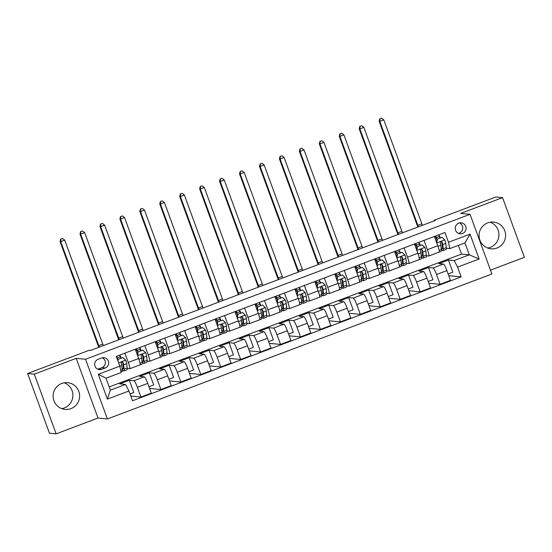 <?xml version="1.0" encoding="UTF-8"?>
<svg xmlns="http://www.w3.org/2000/svg" width="552" height="552" viewBox="0 0 552 552"><rect width="100%" height="100%" fill="white"/><g stroke="black" fill="none" stroke-linecap="round" stroke-linejoin="round"><path stroke-width="0.83" d="M487.733 222.863A13.434 13.269 95.4 0 0 491.066 248.821A13.434 13.269 95.4 0 0 505.494 233.689A13.434 13.269 95.4 0 0 487.733 222.863M487.761 248.069A13.434 13.269 95.4 0 0 490.224 222.194M61.748 383.447A13.434 13.269 95.4 0 0 65.081 409.398A13.434 13.269 95.4 0 0 79.516 394.266A13.434 13.269 95.4 0 0 61.748 383.447M61.776 408.646A13.434 13.269 95.4 0 0 64.239 382.777M458.753 223.16A5.513 5.444 95.4 0 0 460.12 233.806A5.513 5.444 95.4 0 0 466.047 227.596A5.513 5.444 95.4 0 0 458.753 223.16M458.477 233.379A5.513 5.444 95.4 0 0 459.471 222.939M490.466 270.121L524.4 257.329L502.555 197.63L495.862 196.995L434.038 220.296L434.238 220.855M107.392 418.954L491.887 274.013L470.042 214.314L85.546 359.255L107.392 418.954L98.021 418.057L76.176 358.358L34.293 374.146L56.138 433.844L98.021 418.057M56.138 433.844L49.445 433.21L27.6 373.511L34.293 374.146M27.6 373.511L89.424 350.203L90.763 350.334L435.376 220.427L434.038 220.296M101.747 369.302L105.26 367.977A5.341 5.272 95.4 0 0 103.935 357.661A5.341 5.272 95.4 0 0 101.596 357.979L98.09 359.297A5.341 5.272 95.4 0 0 99.408 369.612A5.341 5.272 95.4 0 0 101.747 369.302L98.401 368.984L101.913 367.66A5.341 5.272 95.4 0 0 102.237 357.779M128.933 391.002L107.398 399.124L98.304 374.277L119.839 366.155L121.129 372.503L105.977 378.217L110.345 390.161L125.504 384.447L128.933 391.002L132.508 400.766L461.168 276.869L448.755 275.69M109.165 386.938L461.555 254.099L469.317 254.838L464.95 242.901L449.79 248.614L448.5 242.259L444.926 232.502L116.265 356.392L119.839 366.155M448.5 242.259L470.042 234.145L479.129 258.991L457.594 267.113L461.168 276.869M502.555 197.63L460.672 213.417L470.042 214.314M76.176 358.358L85.546 359.255M449.79 248.614L446.313 248.283M424.033 240.375L427.434 249.67A6.886 0.966 69.3 0 1 428.794 256.018A6.886 0.966 69.3 0 1 428.725 256.024L426.365 255.797M404.092 247.896L407.486 257.191A6.886 0.966 69.3 0 1 408.846 263.532A6.886 0.966 69.3 0 1 408.784 263.545L406.424 263.318M384.144 255.41L387.545 264.705A6.886 0.966 69.3 0 1 388.905 271.053A6.886 0.966 69.3 0 1 388.836 271.06L386.483 270.839M364.203 262.931L367.604 272.226A6.886 0.966 69.3 0 1 368.964 278.567A6.886 0.966 69.3 0 1 368.895 278.581L366.535 278.353M344.262 270.445L347.663 279.747A6.886 0.966 69.3 0 1 349.023 286.088A6.886 0.966 69.3 0 1 348.954 286.095L346.594 285.874M324.314 277.966L327.715 287.261A6.886 0.966 69.3 0 1 329.075 293.602A6.886 0.966 69.3 0 1 329.006 293.616L326.653 293.388M304.373 285.487L307.774 294.782A6.886 0.966 69.3 0 1 309.134 301.123A6.886 0.966 69.3 0 1 309.065 301.13L306.712 300.909M284.432 293.002L287.833 302.296A6.886 0.966 69.3 0 1 289.193 308.644A6.886 0.966 69.3 0 1 289.124 308.651L286.764 308.423M264.491 300.523L267.892 309.817A6.886 0.966 69.3 0 1 269.245 316.158A6.886 0.966 69.3 0 1 269.183 316.165L266.823 315.944M244.543 308.037L247.945 317.331A6.886 0.966 69.3 0 1 249.304 323.679A6.886 0.966 69.3 0 1 249.235 323.686L246.882 323.458M224.602 315.558L228.004 324.852A6.886 0.966 69.3 0 1 229.363 331.193A6.886 0.966 69.3 0 1 229.294 331.2L226.941 330.979M204.661 323.072L208.063 332.366A6.886 0.966 69.3 0 1 209.422 338.714A6.886 0.966 69.3 0 1 209.353 338.721L206.993 338.493M184.713 330.593L188.115 339.887A6.886 0.966 69.3 0 1 189.474 346.228A6.886 0.966 69.3 0 1 189.412 346.235L187.052 346.014M164.772 338.107L168.174 347.401A6.886 0.966 69.3 0 1 169.533 353.749A6.886 0.966 69.3 0 1 169.464 353.756L167.111 353.528M144.831 345.628L148.233 354.922A6.886 0.966 69.3 0 1 149.592 361.263A6.886 0.966 69.3 0 1 149.523 361.27L147.163 361.049M124.89 353.142L128.292 362.436A6.886 0.966 69.3 0 1 129.651 368.784A6.886 0.966 69.3 0 1 129.582 368.791L127.222 368.563M461.555 254.099L458.36 245.385M129.996 393.9L133.777 392.472L129.32 380.287L119.743 383.895L125.504 384.447M129.32 380.287L133.95 380.728A6.886 0.966 69.3 0 1 137.379 387.29L140.953 397.047L130.79 396.081M148.985 386.738L153.718 384.951L149.261 372.772L139.69 376.381L144.32 376.823A6.886 0.966 69.3 0 1 147.75 383.378L151.324 393.141L140.953 397.047M149.261 372.772L153.891 373.214A6.886 0.966 69.3 0 1 157.327 379.769L160.894 389.533L149.613 388.456M168.926 379.224L173.659 377.437L169.202 365.251L159.631 368.86L164.261 369.302A6.886 0.966 69.3 0 1 167.698 375.857L171.265 385.62L160.894 389.533M169.202 365.251L173.832 365.693A6.886 0.966 69.3 0 1 177.268 372.248L180.842 382.012L169.554 380.935M188.867 371.703L193.607 369.916L189.143 357.737L179.572 361.346L184.202 361.788A6.886 0.966 69.3 0 1 187.639 368.343L191.213 378.106L180.842 382.012M189.143 357.737L193.78 358.179A6.886 0.966 69.3 0 1 197.209 364.734L200.783 374.497L189.495 373.421M208.808 364.189L213.548 362.402L209.091 350.216L199.513 353.825L204.15 354.267A6.886 0.966 69.3 0 1 207.58 360.822L211.154 370.585L200.783 374.497M209.091 350.216L213.721 350.658A6.886 0.966 69.3 0 1 217.157 357.213L220.724 366.976L209.436 365.9M228.756 356.668L233.489 354.881L229.032 342.702L219.461 346.311L224.091 346.753A6.886 0.966 69.3 0 1 227.521 353.308L231.095 363.071L220.724 366.976M229.032 342.702L233.662 343.144A6.886 0.966 69.3 0 1 237.098 349.699L240.672 359.462L229.384 358.386M248.697 349.147L253.43 347.367L248.973 335.181L239.402 338.79L244.032 339.232A6.886 0.966 69.3 0 1 247.468 345.787L251.036 355.55L240.672 359.462M248.973 335.181L253.609 335.623A6.886 0.966 69.3 0 1 257.039 342.178L260.613 351.941L249.325 350.865M268.638 341.633L273.378 339.846L268.921 327.667L259.343 331.276L263.98 331.717A6.886 0.966 69.3 0 1 267.409 338.272L270.984 348.036L260.613 351.941M268.921 327.667L273.55 328.109A6.886 0.966 69.3 0 1 276.98 334.664L280.554 344.427L269.266 343.351M288.586 334.112L293.319 332.332L288.862 320.146L279.291 323.755L283.921 324.197A6.886 0.966 69.3 0 1 287.35 330.751L290.925 340.515L280.554 344.427M288.862 320.146L293.491 320.588A6.886 0.966 69.3 0 1 296.928 327.143L300.495 336.906L289.213 335.83M308.527 326.598L313.26 324.811L308.803 312.632L299.232 316.241L303.862 316.682A6.886 0.966 69.3 0 1 307.298 323.237L310.866 332.994L300.495 336.906M308.803 312.632L313.432 313.074A6.886 0.966 69.3 0 1 316.869 319.629L320.443 329.385L309.154 328.316M328.468 319.077L333.208 317.296L328.744 305.111L319.173 308.72L323.803 309.161A6.886 0.966 69.3 0 1 327.239 315.716L330.814 325.48L320.443 329.385M328.744 305.111L333.38 305.553A6.886 0.966 69.3 0 1 336.81 312.108L340.384 321.871L329.095 320.795M348.409 311.563L353.149 309.775L348.691 297.597L339.114 301.206L343.751 301.647A6.886 0.966 69.3 0 1 347.18 308.202L350.755 317.959L340.384 321.871M348.691 297.597L353.321 298.039A6.886 0.966 69.3 0 1 356.751 304.594L360.325 314.35L349.036 313.281M368.356 304.042L373.09 302.261L368.632 290.076L359.062 293.685L363.692 294.126A6.886 0.966 69.3 0 1 367.121 300.681L370.696 310.445L360.325 314.35M368.632 290.076L373.262 290.518A6.886 0.966 69.3 0 1 376.699 297.073L380.266 306.836L368.984 305.76M388.297 296.527L393.031 294.74L388.573 282.562L379.003 286.164L383.633 286.605A6.886 0.966 69.3 0 1 387.069 293.167L390.637 302.924L380.266 306.836M388.573 282.562L393.21 282.997A6.886 0.966 69.3 0 1 396.64 289.558L400.214 299.315L388.925 298.239M408.238 289.007L412.979 287.219L408.521 275.041L398.944 278.65L403.574 279.091A6.886 0.966 69.3 0 1 407.01 285.646L410.584 295.41L400.214 299.315M408.521 275.041L413.151 275.482A6.886 0.966 69.3 0 1 416.581 282.037L420.155 291.801L408.866 290.725M428.186 281.492L432.92 279.705L428.462 267.52L418.892 271.129L423.522 271.57A6.886 0.966 69.3 0 1 426.951 278.132L430.526 287.889L420.155 291.801M428.462 267.52L433.092 267.962A6.886 0.966 69.3 0 1 436.528 274.523L440.096 284.28L428.814 283.204M448.127 273.971L452.861 272.184L448.403 260.006L438.833 263.614L443.463 264.056A6.886 0.966 69.3 0 1 446.899 270.611L450.466 280.375L440.096 284.28M448.403 260.006L454.158 260.551L469.317 254.838L479.129 258.991M121.198 358.103L120.488 356.164L120.005 356.123M120.088 356.316L120.488 356.164M135.261 349.237L138.662 358.531A6.886 0.966 69.3 0 1 140.015 364.872L129.651 368.784M141.139 350.589L140.436 348.65L139.946 348.602M135.695 350.437L136.682 350.065M140.029 348.802L140.436 348.65M155.202 341.716L158.603 351.01A6.886 0.966 69.3 0 1 159.963 357.358L149.592 361.263M161.087 343.068L160.377 341.129L159.887 341.088M155.636 342.916L156.63 342.544M159.976 341.281L160.377 341.129M175.143 334.202L178.544 343.496A6.886 0.966 69.3 0 1 179.904 349.837L169.533 353.749M181.028 335.554L180.318 333.615L179.835 333.567M175.584 335.402L176.571 335.029M179.917 333.767L180.318 333.615M195.084 326.68L198.485 335.975A6.886 0.966 69.3 0 1 199.845 342.323L189.474 346.228M200.969 328.033L200.259 326.094L199.776 326.053M195.525 327.881L196.512 327.508M199.858 326.246L200.259 326.094M215.032 319.166L218.433 328.461A6.886 0.966 69.3 0 1 219.793 334.802L209.422 338.714M220.91 320.512L220.207 318.58L219.717 318.532M215.466 320.367L216.46 319.994M219.799 318.732L220.207 318.58M234.973 311.645L238.374 320.94A6.886 0.966 69.3 0 1 239.734 327.288L229.363 331.193M240.858 312.998L240.148 311.059L239.658 311.017M235.414 312.846L236.401 312.473M239.747 311.211L240.148 311.059M254.914 304.131L258.315 313.426A6.886 0.966 69.3 0 1 259.675 319.767L249.304 323.679M260.799 305.477L260.089 303.545L259.606 303.496M255.355 305.332L256.342 304.959M259.688 303.697L260.089 303.545M274.861 296.61L278.256 305.905A6.886 0.966 69.3 0 1 279.616 312.246L269.245 316.158M280.74 297.963L280.036 296.024L279.547 295.982M275.296 297.811L276.283 297.438M279.629 296.176L280.036 296.024M294.802 289.089L298.204 298.39A6.886 0.966 69.3 0 1 299.563 304.732L289.193 308.644M300.688 290.442L299.977 288.51L299.488 288.461M295.237 290.29L296.231 289.917M299.577 288.661L299.977 288.51M314.743 281.575L318.145 290.869A6.886 0.966 69.3 0 1 319.505 297.211L309.134 301.123M320.629 282.928L319.918 280.989L319.435 280.94M315.185 282.776L316.172 282.403M319.518 281.14L319.918 280.989M334.684 274.054L338.086 283.355A6.886 0.966 69.3 0 1 339.445 289.697L329.075 293.602M340.57 275.407L339.859 273.475L339.376 273.426M335.126 275.255L336.113 274.882M339.459 273.626L339.859 273.475M354.632 266.54L358.034 275.834A6.886 0.966 69.3 0 1 359.393 282.175L349.023 286.088M360.511 267.892L359.807 265.954L359.317 265.905M355.067 267.741L356.061 267.368M359.4 266.105L359.807 265.954M374.573 259.019L377.975 268.313A6.886 0.966 69.3 0 1 379.334 274.661L368.964 278.567M380.459 260.371L379.748 258.44L379.258 258.391M375.015 260.22L376.002 259.847M379.348 258.591L379.748 258.44M394.514 251.505L397.916 260.799A6.886 0.966 69.3 0 1 399.275 267.14L388.905 271.053M400.4 252.857L399.689 250.918L399.206 250.87M394.956 252.706L395.943 252.333M399.289 251.07L399.689 250.918M414.455 243.984L417.857 253.278A6.886 0.966 69.3 0 1 419.216 259.626L408.846 263.532M420.341 245.336L419.637 243.404L419.147 243.356M414.897 245.185L415.884 244.812M419.23 243.556L419.637 243.404M457.594 267.113L454.158 260.551M434.403 236.47L437.805 245.764A6.886 0.966 69.3 0 1 439.164 252.105L428.794 256.018M440.289 237.822L439.578 235.883L439.088 235.835M434.838 237.67L435.832 237.298M439.178 236.035L439.578 235.883M105.977 378.217L98.304 374.277M110.345 390.161L107.398 399.124M470.042 234.145L464.95 242.901M97.766 369.178A5.341 5.272 95.4 0 0 98.401 368.984M122.944 357.606L117.811 359.38L122.944 357.606L125.725 360.235A4.561 0.642 69.3 0 1 126.677 363.699L127.167 367.922A13.172 1.849 69.3 0 1 126.919 369.819L123.883 370.965A13.172 1.849 -110.7 0 0 124.138 369.06L123.648 364.844A4.561 0.642 -110.7 0 0 123.103 362.588L121.723 362.022L121.185 363.306A4.561 0.642 69.3 0 1 121.737 365.562L122.227 369.785A13.172 1.849 69.3 0 1 121.971 371.682L121.033 372.034M120.874 358.227L120.288 356.792A6.286 0.883 -110.7 0 0 119.57 355.15M122.723 362.595A10.936 1.539 69.3 0 1 122.565 362.236M118.162 359.414L117.983 361.07M117.707 360.332L117.811 359.38M117.748 359.98L117.127 358.462A4.05 0.566 -110.7 0 0 116.569 357.206M116.534 356.295A6.286 0.883 69.3 0 1 117.252 357.931L117.845 359.366M122.165 369.288A13.172 1.849 -110.7 0 0 123.883 370.965M123.103 362.588L122.716 362.547L123.303 367.294A10.936 1.539 69.3 0 1 123.096 368.867A10.936 1.539 69.3 0 1 122.013 367.991M99.339 347.098A8.611 1.208 69.3 0 1 98.773 345.621L60.72 241.631L60.051 241.569L98.104 345.559A12.917 1.815 -110.7 0 0 98.767 347.318M103.327 345.6A8.611 1.208 69.3 0 1 102.762 344.117L64.708 240.127L60.72 241.631L60.948 239.064L62.542 238.464L60.948 239.064M60.679 239.037L60.051 241.569M64.708 240.127L62.542 238.464M142.112 361.774A13.172 1.849 -110.7 0 0 143.83 363.444L146.86 362.305A13.172 1.849 69.3 0 0 147.115 360.401L146.625 356.178A4.561 0.642 69.3 0 0 145.666 352.714L142.885 350.092L138.103 351.893L137.69 355.723A4.561 0.642 69.3 0 1 138.214 357.316M140.815 350.706L140.229 349.271A6.286 0.883 -110.7 0 0 139.511 347.629M142.671 355.074A10.936 1.539 69.3 0 1 142.506 354.715M142.885 350.092L138.103 351.893M137.407 355.102L137.752 351.865M143.83 363.444A13.172 1.849 -110.7 0 0 144.079 361.546L143.589 357.323A4.561 0.642 -110.7 0 0 143.044 355.067L141.664 354.508L141.126 355.792A4.561 0.642 69.3 0 1 141.678 358.048L142.168 362.264A13.172 1.849 69.3 0 1 141.912 364.168L138.883 365.307M137.69 352.459L137.069 350.948A4.05 0.566 -110.7 0 0 136.102 348.912M136.475 348.774A6.286 0.883 69.3 0 1 137.2 350.416L137.786 351.852M143.044 355.067L142.657 355.033L143.251 359.773A10.936 1.539 69.3 0 1 143.037 361.353A10.936 1.539 69.3 0 1 141.961 360.47M119.28 339.583A8.611 1.208 69.3 0 1 118.715 338.1L80.661 234.117L79.992 234.048L118.045 338.038A12.917 1.815 -110.7 0 0 118.708 339.797M123.268 338.079A8.611 1.208 69.3 0 1 122.703 336.603L84.649 232.613L80.661 234.117L80.889 231.543L82.483 230.943L80.889 231.543M80.62 231.523L79.992 234.048M84.649 232.613L82.483 230.943M162.053 354.253A13.172 1.849 -110.7 0 0 163.771 355.93L166.801 354.784A13.172 1.849 69.3 0 0 167.056 352.887L166.566 348.664A4.561 0.642 69.3 0 0 165.607 345.2L162.833 342.571L158.044 344.379L157.63 348.208A4.561 0.642 69.3 0 1 158.162 349.802M160.763 343.192L160.17 341.757A6.286 0.883 -110.7 0 0 159.452 340.115M162.612 347.56A10.936 1.539 69.3 0 1 162.447 347.201M162.833 342.571L158.044 344.379M157.348 347.581L157.7 344.344M163.771 355.93A13.172 1.849 -110.7 0 0 164.027 354.025L163.537 349.809A4.561 0.642 -110.7 0 0 162.985 347.546L161.605 346.987L161.074 348.271A4.561 0.642 69.3 0 1 161.619 350.527L162.109 354.75A13.172 1.849 69.3 0 1 161.853 356.647L158.824 357.793M157.63 344.945L157.01 343.427A4.05 0.566 -110.7 0 0 156.05 341.398M156.423 341.253A6.286 0.883 69.3 0 1 157.141 342.895L157.727 344.331M162.985 347.546L162.599 347.512L163.192 352.252A10.936 1.539 69.3 0 1 162.978 353.832A10.936 1.539 69.3 0 1 161.902 352.956M139.221 332.062A8.611 1.208 69.3 0 1 138.655 330.586L100.602 226.596L99.933 226.534L137.986 330.524A12.917 1.815 -110.7 0 0 138.655 332.276M143.209 330.558A8.611 1.208 69.3 0 1 142.651 329.082L104.59 225.092L100.602 226.596L100.83 224.029L102.43 223.429L100.83 224.029M100.567 224.002L99.933 226.534M104.59 225.092L102.43 223.429M181.994 346.739A13.172 1.849 -110.7 0 0 183.712 348.409L186.742 347.27A13.172 1.849 69.3 0 0 186.997 345.366L186.507 341.143A4.561 0.642 69.3 0 0 185.548 337.679L182.774 335.057L177.985 336.858L177.572 340.688A4.561 0.642 69.3 0 1 178.103 342.281M180.704 335.671L180.111 334.236A6.286 0.883 -110.7 0 0 179.393 332.594M182.553 340.039A10.936 1.539 69.3 0 1 182.395 339.68M182.774 335.057L177.985 336.858M177.289 340.066L177.64 336.83M183.712 348.409A13.172 1.849 -110.7 0 0 183.968 346.511L183.478 342.288A4.561 0.642 -110.7 0 0 182.926 340.032L181.553 339.473L181.015 340.757A4.561 0.642 69.3 0 1 181.567 343.013L182.05 347.229A13.172 1.849 69.3 0 1 181.801 349.133L178.765 350.272M177.578 337.424L176.95 335.913A4.05 0.566 -110.7 0 0 175.991 333.877M176.364 333.739A6.286 0.883 69.3 0 1 177.082 335.381L177.675 336.817M182.926 340.032L182.546 339.997L183.133 344.738A10.936 1.539 69.3 0 1 182.926 346.318A10.936 1.539 69.3 0 1 181.843 345.435M159.162 324.548A8.611 1.208 69.3 0 1 158.603 323.065L120.55 219.075L119.881 219.013L157.934 323.003A12.917 1.815 -110.7 0 0 158.596 324.762M163.15 323.044A8.611 1.208 69.3 0 1 162.592 321.568L124.538 217.578L120.55 219.075L120.778 216.508L122.371 215.908L120.778 216.508M120.508 216.487L119.881 219.013M124.538 217.578L122.371 215.908M201.935 339.218A13.172 1.849 -110.7 0 0 203.653 340.894L206.689 339.749A13.172 1.849 69.3 0 0 206.938 337.852L206.455 333.629A4.561 0.642 69.3 0 0 205.496 330.165L202.715 327.536L197.933 329.344L197.519 333.173A4.561 0.642 69.3 0 1 198.044 334.767M200.645 328.157L200.059 326.722A6.286 0.883 -110.7 0 0 199.341 325.08M202.501 332.525A10.936 1.539 69.3 0 1 202.336 332.166M202.715 327.536L197.933 329.344M197.23 332.545L197.582 329.309M203.653 340.894A13.172 1.849 -110.7 0 0 203.909 338.99L203.419 334.767A4.561 0.642 -110.7 0 0 202.874 332.511L201.494 331.952L200.956 333.235A4.561 0.642 69.3 0 1 201.508 335.492L201.997 339.715A13.172 1.849 69.3 0 1 201.742 341.612L198.713 342.757M197.519 329.91L196.898 328.392A4.05 0.566 -110.7 0 0 195.932 326.363M196.305 326.218A6.286 0.883 69.3 0 1 197.023 327.86L197.616 329.296M202.874 332.511L202.487 332.476L203.074 337.217A10.936 1.539 69.3 0 1 202.867 338.797A10.936 1.539 69.3 0 1 201.79 337.921M179.11 317.027A8.611 1.208 69.3 0 1 178.544 315.551L140.491 211.561L139.822 211.499L177.875 315.489A12.917 1.815 -110.7 0 0 178.537 317.241M183.098 315.523A8.611 1.208 69.3 0 1 182.533 314.047L144.479 210.057L140.491 211.561L140.719 208.994L142.312 208.394L140.719 208.994M140.45 208.966L139.822 211.499M144.479 210.057L142.312 208.394M221.883 331.704A13.172 1.849 -110.7 0 0 223.601 333.373L226.63 332.228A13.172 1.849 69.3 0 0 226.886 330.331L226.396 326.108A4.561 0.642 69.3 0 0 225.437 322.644L222.663 320.022L217.874 321.823L217.46 325.652A4.561 0.642 69.3 0 1 217.985 327.246M220.586 320.636L220 319.201A6.286 0.883 -110.7 0 0 219.282 317.559M222.442 325.004A10.936 1.539 69.3 0 1 222.277 324.645M222.663 320.022L217.874 321.823M217.177 325.031L217.522 321.795M223.601 333.373A13.172 1.849 -110.7 0 0 223.85 331.476L223.367 327.253A4.561 0.642 -110.7 0 0 222.815 324.997L221.435 324.438L220.903 325.714A4.561 0.642 69.3 0 1 221.449 327.978L221.938 332.194A13.172 1.849 69.3 0 1 221.683 334.098L218.654 335.236M217.46 322.389L216.839 320.878A4.05 0.566 -110.7 0 0 215.873 318.842M216.253 318.704A6.286 0.883 69.3 0 1 216.97 320.346L217.557 321.781M222.815 324.997L222.428 324.962L223.022 329.703A10.936 1.539 69.3 0 1 222.808 331.276A10.936 1.539 69.3 0 1 221.732 330.4M199.051 309.513A8.611 1.208 69.3 0 1 198.485 308.03L160.432 204.04L159.763 203.978L197.816 307.968A12.917 1.815 -110.7 0 0 198.485 309.727M203.039 308.009A8.611 1.208 69.3 0 1 202.474 306.526L164.42 202.536L160.432 204.04L160.66 201.473L162.254 200.873L160.66 201.473M160.39 201.452L159.763 203.978M164.42 202.536L162.254 200.873M241.824 324.183A13.172 1.849 -110.7 0 0 243.542 325.859L246.571 324.714A13.172 1.849 69.3 0 0 246.827 322.817L246.337 318.594A4.561 0.642 69.3 0 0 245.378 315.13L242.604 312.501L237.815 314.309L237.401 318.138A4.561 0.642 69.3 0 1 237.933 319.732M240.534 313.122L239.941 311.68A6.286 0.883 -110.7 0 0 239.223 310.045M242.383 317.49A10.936 1.539 69.3 0 1 242.218 317.131M242.604 312.501L237.815 314.309M237.118 317.51L237.47 314.274M243.542 325.859A13.172 1.849 -110.7 0 0 243.798 323.955L243.308 319.732A4.561 0.642 -110.7 0 0 242.756 317.476L241.376 316.917L240.844 318.2A4.561 0.642 69.3 0 1 241.39 320.457L241.879 324.679A13.172 1.849 69.3 0 1 241.631 326.577L238.595 327.722M237.401 314.875L236.78 313.357A4.05 0.566 -110.7 0 0 235.821 311.328M236.194 311.183A6.286 0.883 69.3 0 1 236.911 312.825L237.498 314.26M242.756 317.476L242.369 317.441L242.963 322.182A10.936 1.539 69.3 0 1 242.756 323.762A10.936 1.539 69.3 0 1 241.672 322.885M218.992 301.992A8.611 1.208 69.3 0 1 218.433 300.516L180.373 196.526L179.704 196.464L217.764 300.454A12.917 1.815 -110.7 0 0 218.426 302.206M222.98 300.488A8.611 1.208 69.3 0 1 222.422 299.012L184.361 195.022L180.373 196.526L180.601 193.959L182.201 193.359L180.601 193.959M180.338 193.931L179.704 196.464M184.361 195.022L182.201 193.359M261.765 316.669A13.172 1.849 -110.7 0 0 263.483 318.338L266.519 317.193A13.172 1.849 69.3 0 0 266.768 315.295L266.278 311.073A4.561 0.642 69.3 0 0 265.319 307.609L262.545 304.987L257.756 306.788L257.342 310.617A4.561 0.642 69.3 0 1 257.874 312.211M260.475 305.601L259.888 304.166A6.286 0.883 -110.7 0 0 259.164 302.524M262.324 309.969A10.936 1.539 69.3 0 1 262.165 309.61M262.545 304.987L257.756 306.788M257.06 309.989L257.411 306.753M263.483 318.338A13.172 1.849 -110.7 0 0 263.739 316.441L263.249 312.218A4.561 0.642 -110.7 0 0 262.704 309.962L261.324 309.403L260.785 310.679A4.561 0.642 69.3 0 1 261.337 312.943L261.82 317.158A13.172 1.849 69.3 0 1 261.572 319.063L258.536 320.201M257.349 307.354L256.721 305.842A4.05 0.566 -110.7 0 0 255.762 303.807M256.135 303.669A6.286 0.883 69.3 0 1 256.852 305.311L257.446 306.746M262.704 309.962L262.317 309.92L262.904 314.668A10.936 1.539 69.3 0 1 262.697 316.241A10.936 1.539 69.3 0 1 261.613 315.364M238.94 294.478A8.611 1.208 69.3 0 1 238.374 292.995L200.321 189.005L199.651 188.943L237.705 292.933A12.917 1.815 -110.7 0 0 238.367 294.692M242.928 292.974A8.611 1.208 69.3 0 1 242.362 291.49L204.309 187.501L200.321 189.005L200.548 186.438L202.142 185.838L200.548 186.438M200.279 186.41L199.651 188.943M204.309 187.501L202.142 185.838M281.706 309.148A13.172 1.849 -110.7 0 0 283.431 310.817L286.46 309.679A13.172 1.849 69.3 0 0 286.716 307.774L286.226 303.559A4.561 0.642 69.3 0 0 285.267 300.095L282.486 297.466L277.704 299.274L277.29 303.103A4.561 0.642 69.3 0 1 277.815 304.697M280.416 298.087L279.829 296.645A6.286 0.883 -110.7 0 0 279.112 295.01M282.272 302.455A10.936 1.539 69.3 0 1 282.106 302.096M282.486 297.466L277.704 299.274M277.007 302.475L277.352 299.239M283.431 310.817A13.172 1.849 -110.7 0 0 283.68 308.92L283.19 304.697A4.561 0.642 -110.7 0 0 282.645 302.441L281.265 301.882L280.726 303.165A4.561 0.642 69.3 0 1 281.278 305.422L281.768 309.644A13.172 1.849 69.3 0 1 281.513 311.542L278.484 312.687M277.29 299.839L276.669 298.322A4.05 0.566 -110.7 0 0 275.703 296.293M276.076 296.148A6.286 0.883 69.3 0 1 276.793 297.79L277.387 299.225M282.645 302.441L282.258 302.406L282.852 307.147A10.936 1.539 69.3 0 1 282.638 308.727A10.936 1.539 69.3 0 1 281.561 307.85M258.881 286.957A8.611 1.208 69.3 0 1 258.315 285.481L220.262 181.491L219.592 181.429L257.646 285.418A12.917 1.815 -110.7 0 0 258.308 287.171M262.869 285.453A8.611 1.208 69.3 0 1 262.303 283.976L224.25 179.987L220.262 181.491L220.489 178.924L222.083 178.317L220.489 178.924M220.22 178.896L219.592 181.429M224.25 179.987L222.083 178.317M301.654 301.633A13.172 1.849 -110.7 0 0 303.372 303.303L306.401 302.158A13.172 1.849 69.3 0 0 306.657 300.26L306.167 296.038A4.561 0.642 69.3 0 0 305.208 292.574L302.434 289.952L297.645 291.753L297.231 295.582A4.561 0.642 69.3 0 1 297.763 297.176M300.364 290.566L299.77 289.131A6.286 0.883 -110.7 0 0 299.053 287.488M302.213 294.934A10.936 1.539 69.3 0 1 302.047 294.575M302.434 289.952L297.645 291.753M296.948 294.954L297.3 291.718M303.372 303.303A13.172 1.849 -110.7 0 0 303.628 301.406L303.138 297.183A4.561 0.642 -110.7 0 0 302.586 294.927L301.206 294.361L300.674 295.644A4.561 0.642 69.3 0 1 301.219 297.901L301.709 302.123A13.172 1.849 69.3 0 1 301.454 304.028L298.425 305.166M297.231 292.318L296.61 290.8A4.05 0.566 -110.7 0 0 295.651 288.772M296.024 288.634A6.286 0.883 69.3 0 1 296.741 290.269L297.328 291.711M302.586 294.927L302.199 294.885L302.793 299.632A10.936 1.539 69.3 0 1 302.579 301.206A10.936 1.539 69.3 0 1 301.502 300.329M278.822 279.443A8.611 1.208 69.3 0 1 278.256 277.96L240.203 173.97L239.533 173.908L277.587 277.897A12.917 1.815 -110.7 0 0 278.256 279.657M282.81 277.939A8.611 1.208 69.3 0 1 282.251 276.455L244.191 172.465L240.203 173.97L240.43 171.403L242.031 170.803L240.43 171.403M240.168 171.375L239.533 173.908M244.191 172.465L242.031 170.803M321.595 294.112A13.172 1.849 -110.7 0 0 323.313 295.782L326.342 294.644A13.172 1.849 69.3 0 0 326.598 292.739L326.108 288.523A4.561 0.642 69.3 0 0 325.149 285.06L322.375 282.431L317.586 284.239L317.172 288.068A4.561 0.642 69.3 0 1 317.704 289.662M320.305 283.052L319.712 281.61A6.286 0.883 -110.7 0 0 318.994 279.974M322.154 287.419A10.936 1.539 69.3 0 1 321.995 287.061M322.375 282.431L317.586 284.239M316.889 287.44L317.241 284.204M323.313 295.782A13.172 1.849 -110.7 0 0 323.569 293.885L323.079 289.662A4.561 0.642 -110.7 0 0 322.527 287.406L321.154 286.847L320.615 288.13A4.561 0.642 69.3 0 1 321.16 290.387L321.65 294.609A13.172 1.849 69.3 0 1 321.402 296.507L318.366 297.652M317.172 284.804L316.551 283.286A4.05 0.566 -110.7 0 0 315.592 281.258M315.965 281.113A6.286 0.883 69.3 0 1 316.682 282.755L317.269 284.19M322.527 287.406L322.147 287.371L322.734 292.111A10.936 1.539 69.3 0 1 322.527 293.692A10.936 1.539 69.3 0 1 321.443 292.815M298.763 271.922A8.611 1.208 69.3 0 1 298.204 270.445L260.151 166.456L259.481 166.387L297.535 270.377A12.917 1.815 -110.7 0 0 298.197 272.136M302.751 270.418A8.611 1.208 69.3 0 1 302.192 268.941L264.139 164.951L260.151 166.456L260.378 163.889L261.972 163.282L260.378 163.889M260.109 163.861L259.481 166.387M264.139 164.951L261.972 163.282M341.536 286.598A13.172 1.849 -110.7 0 0 343.254 288.268L346.29 287.123A13.172 1.849 69.3 0 0 346.539 285.225L346.056 281.002A4.561 0.642 69.3 0 0 345.097 277.539L342.316 274.917L337.534 276.718L337.12 280.547A4.561 0.642 69.3 0 1 337.645 282.141M340.246 275.531L339.659 274.096A6.286 0.883 -110.7 0 0 338.942 272.453M342.102 279.898A10.936 1.539 69.3 0 1 341.936 279.54M342.316 274.917L337.534 276.718M336.83 279.919L337.182 276.683M343.254 288.268A13.172 1.849 -110.7 0 0 343.51 286.371L343.02 282.148A4.561 0.642 -110.7 0 0 342.475 279.892L341.095 279.326L340.556 280.609A4.561 0.642 69.3 0 1 341.108 282.865L341.598 287.088A13.172 1.849 69.3 0 1 341.343 288.986L338.314 290.131M337.12 277.283L336.499 275.765A4.05 0.566 -110.7 0 0 335.533 273.737M335.906 273.599A6.286 0.883 69.3 0 1 336.623 275.234L337.217 276.676M342.475 279.892L342.088 279.85L342.675 284.597A10.936 1.539 69.3 0 1 342.468 286.171A10.936 1.539 69.3 0 1 341.384 285.294M318.711 264.408A8.611 1.208 69.3 0 1 318.145 262.924L280.092 158.935L279.422 158.872L317.476 262.862A12.917 1.815 -110.7 0 0 318.138 264.622M322.699 262.904A8.611 1.208 69.3 0 1 322.133 261.42L284.08 157.43L280.092 158.935L280.319 156.368L281.913 155.767L280.319 156.368M280.05 156.34L279.422 158.872M284.08 157.43L281.913 155.767M361.484 279.077A13.172 1.849 -110.7 0 0 363.202 280.747L366.231 279.609A13.172 1.849 69.3 0 0 366.487 277.704L365.997 273.488A4.561 0.642 69.3 0 0 365.038 270.025L362.264 267.396L357.475 269.203L357.061 273.026A4.561 0.642 69.3 0 1 357.586 274.62M360.187 268.01L359.6 266.575A6.286 0.883 -110.7 0 0 358.883 264.939M362.043 272.384A10.936 1.539 69.3 0 1 361.877 272.026M362.264 267.396L357.475 269.203M356.778 272.405L357.123 269.169M363.202 280.747A13.172 1.849 -110.7 0 0 363.451 278.85L362.968 274.627A4.561 0.642 -110.7 0 0 362.416 272.371L361.036 271.812L360.504 273.095A4.561 0.642 69.3 0 1 361.049 275.351L361.539 279.574A13.172 1.849 69.3 0 1 361.284 281.472L358.255 282.617M357.061 269.769L356.44 268.251A4.05 0.566 -110.7 0 0 355.474 266.223M355.854 266.078A6.286 0.883 69.3 0 1 356.571 267.72L357.158 269.155M362.416 272.371L362.029 272.336L362.623 277.076A10.936 1.539 69.3 0 1 362.409 278.656A10.936 1.539 69.3 0 1 361.332 277.78M338.652 256.887A8.611 1.208 69.3 0 1 338.086 255.41L300.033 151.42L299.363 151.351L337.417 255.341A12.917 1.815 -110.7 0 0 338.079 257.101M342.64 255.383A8.611 1.208 69.3 0 1 342.074 253.906L304.021 149.916L300.033 151.42L300.26 148.854L301.854 148.246L300.26 148.854M299.991 148.826L299.363 151.351M304.021 149.916L301.854 148.246M381.425 271.563A13.172 1.849 -110.7 0 0 383.143 273.233L386.172 272.088A13.172 1.849 69.3 0 0 386.428 270.19L385.938 265.967A4.561 0.642 69.3 0 0 384.979 262.504L382.205 259.882L377.416 261.683L377.002 265.512A4.561 0.642 69.3 0 1 377.533 267.106M380.135 260.496L379.541 259.06A6.286 0.883 -110.7 0 0 378.824 257.418M381.984 264.863A10.936 1.539 69.3 0 1 381.818 264.505M382.205 259.882L377.416 261.683M376.719 264.884L377.071 261.648L376.512 260.199L379.541 259.06M383.143 273.233A13.172 1.849 -110.7 0 0 383.398 271.329L382.909 267.113A4.561 0.642 -110.7 0 0 382.357 264.856L380.977 264.291L380.445 265.574A4.561 0.642 69.3 0 1 380.99 267.83L381.48 272.053A13.172 1.849 69.3 0 1 381.225 273.951L378.196 275.096M377.002 262.248L376.381 260.73A4.05 0.566 -110.7 0 0 375.422 258.702M375.795 258.564A6.286 0.883 69.3 0 1 376.512 260.199M382.357 264.856L381.97 264.815L382.564 269.562A10.936 1.539 69.3 0 1 382.35 271.135A10.936 1.539 69.3 0 1 381.273 270.259M358.593 249.373A8.611 1.208 69.3 0 1 358.034 247.889L319.974 143.899L319.304 143.837L357.365 247.827A12.917 1.815 -110.7 0 0 358.027 249.587M362.581 247.869A8.611 1.208 69.3 0 1 362.022 246.385L323.962 142.395L319.974 143.899L320.201 141.333L321.802 140.732L320.201 141.333M319.939 141.305L319.304 143.837M323.962 142.395L321.802 140.732M401.366 264.042A13.172 1.849 -110.7 0 0 403.084 265.712L406.12 264.574A13.172 1.849 69.3 0 0 406.369 262.669L405.879 258.453A4.561 0.642 69.3 0 0 404.92 254.989L402.146 252.361L397.357 254.168L396.943 257.991A4.561 0.642 69.3 0 1 397.474 259.585M400.076 252.975L399.482 251.539A6.286 0.883 -110.7 0 0 398.765 249.904M401.925 257.349A10.936 1.539 69.3 0 1 401.766 256.99M402.146 252.361L397.357 254.168M396.66 257.37L397.012 254.134M403.084 265.712A13.172 1.849 -110.7 0 0 403.339 263.815L402.85 259.592A4.561 0.642 -110.7 0 0 402.304 257.335L400.924 256.777L400.386 258.06A4.561 0.642 69.3 0 1 400.938 260.316L401.421 264.539A13.172 1.849 69.3 0 1 401.173 266.437L398.137 267.575M396.95 254.734L396.322 253.216A4.05 0.566 -110.7 0 0 395.363 251.188M395.736 251.043A6.286 0.883 69.3 0 1 396.453 252.685L397.047 254.12M402.304 257.335L401.918 257.301L402.505 262.041A10.936 1.539 69.3 0 1 402.298 263.621A10.936 1.539 69.3 0 1 401.214 262.745M378.534 241.852A8.611 1.208 69.3 0 1 377.975 240.375L339.922 136.385L339.252 136.316L377.306 240.306A12.917 1.815 -110.7 0 0 377.968 242.066M382.529 240.348A8.611 1.208 69.3 0 1 381.963 238.871L343.91 134.881L339.922 136.385L340.149 133.812L341.743 133.211L340.149 133.812M339.88 133.791L339.252 136.316M343.91 134.881L341.743 133.211M421.307 256.521A13.172 1.849 -110.7 0 0 423.032 258.198L426.061 257.053A13.172 1.849 69.3 0 0 426.316 255.155L425.827 250.932A4.561 0.642 69.3 0 0 424.867 247.468L422.087 244.846L417.305 246.647L416.891 250.477A4.561 0.642 69.3 0 1 417.416 252.071M420.017 245.461L419.43 244.025A6.286 0.883 -110.7 0 0 418.713 242.383M421.873 249.828A10.936 1.539 69.3 0 1 421.707 249.469M422.087 244.846L417.305 246.647M416.601 249.849L416.953 246.613M423.032 258.198A13.172 1.849 -110.7 0 0 423.281 256.294L422.791 252.078A4.561 0.642 -110.7 0 0 422.245 249.821L420.865 249.256L420.327 250.539A4.561 0.642 69.3 0 1 420.879 252.795L421.369 257.018A13.172 1.849 69.3 0 1 421.114 258.916L418.085 260.061M416.891 247.213L416.27 245.695A4.05 0.566 -110.7 0 0 415.304 243.667M415.677 243.529A6.286 0.883 69.3 0 1 416.394 245.164L416.988 246.599M422.245 249.821L421.859 249.78L422.452 254.527A10.936 1.539 69.3 0 1 422.239 256.1A10.936 1.539 69.3 0 1 421.162 255.224M398.482 234.331A8.611 1.208 69.3 0 1 397.916 232.854L359.863 128.864L359.193 128.802L397.247 232.792A12.917 1.815 -110.7 0 0 397.909 234.552M402.47 232.834A8.611 1.208 69.3 0 1 401.904 231.35L363.851 127.36L359.863 128.864L360.09 126.298L361.684 125.697L360.09 126.298M359.821 126.27L359.193 128.802M363.851 127.36L361.684 125.697M441.255 249.007A13.172 1.849 -110.7 0 0 442.973 250.677L446.002 249.538A13.172 1.849 69.3 0 0 446.257 247.634L445.768 243.418A4.561 0.642 69.3 0 0 444.808 239.954L442.035 237.325L437.246 239.126L436.832 242.956A4.561 0.642 69.3 0 1 437.356 244.55M439.958 237.94L439.371 236.504A6.286 0.883 -110.7 0 0 438.654 234.862M441.814 242.307A10.936 1.539 69.3 0 1 441.648 241.955M442.035 237.325L437.246 239.126M436.549 242.335L436.901 239.099M442.973 250.677A13.172 1.849 -110.7 0 0 443.221 248.779L442.738 244.557A4.561 0.642 -110.7 0 0 442.186 242.3L440.806 241.742L440.275 243.025A4.561 0.642 69.3 0 1 440.82 245.281L441.31 249.497A13.172 1.849 69.3 0 1 441.055 251.401L438.026 252.54M436.832 239.692L436.211 238.181A4.05 0.566 -110.7 0 0 435.252 236.146M435.625 236.008A6.286 0.883 69.3 0 1 436.342 237.65L436.929 239.085M442.186 242.3L441.8 242.266L442.393 247.006A10.936 1.539 69.3 0 1 442.18 248.586A10.936 1.539 69.3 0 1 441.103 247.703M418.423 226.817A8.611 1.208 69.3 0 1 417.857 225.34L379.804 121.35L379.134 121.281L417.188 225.271A12.917 1.815 -110.7 0 0 417.857 227.031M422.411 225.313A8.611 1.208 69.3 0 1 421.845 223.836L383.792 119.846L379.804 121.35L380.031 118.777L381.632 118.176L380.031 118.777M379.762 118.756L379.134 121.281M383.792 119.846L381.632 118.176M144.32 376.823L133.95 380.728M164.261 369.302L153.891 373.214M184.202 361.788L173.832 365.693M204.15 354.267L193.78 358.179M224.091 346.753L213.721 350.658M244.032 339.232L233.662 343.144M263.98 331.717L253.609 335.623M283.921 324.197L273.55 328.109M303.862 316.682L293.491 320.588M323.803 309.161L313.432 313.074M343.751 301.647L333.38 305.553M363.692 294.126L353.321 298.039M383.633 286.605L373.262 290.518M403.574 279.091L393.21 282.997M423.522 271.57L413.151 275.482M443.463 264.056L433.092 267.962M147.75 383.378L137.379 387.29M138.662 358.531L128.292 362.436M158.603 351.01L148.233 354.922M167.698 375.857L157.327 379.769M178.544 343.496L168.174 347.401M187.639 368.343L177.268 372.248M198.485 335.975L188.115 339.887M207.58 360.822L197.209 364.734M218.433 328.461L208.063 332.366M227.521 353.308L217.157 357.213M238.374 320.94L228.004 324.852M247.468 345.787L237.098 349.699M258.315 313.426L247.945 317.331M267.409 338.272L257.039 342.178M278.256 305.905L267.892 309.817M287.35 330.751L276.98 334.664M298.204 298.39L287.833 302.296M307.298 323.237L296.928 327.143M318.145 290.869L307.774 294.782M327.239 315.716L316.869 319.629M338.086 283.355L327.715 287.261M347.18 308.202L336.81 312.108M358.034 275.834L347.663 279.747M367.121 300.681L356.751 304.594M377.975 268.313L367.604 272.226M387.069 293.167L376.699 297.073M397.916 260.799L387.545 264.705M407.01 285.646L396.64 289.558M417.857 253.278L407.486 257.191M426.951 278.132L416.581 282.037M437.805 245.764L427.434 249.67M446.899 270.611L436.528 274.523M101.913 367.66L105.26 367.977M125.649 360.166L118.618 362.823M122.227 369.785L120.695 370.357M117.252 357.931L120.288 356.792M127.167 367.922L124.138 369.06M121.737 365.562L119.867 366.266M126.677 363.699L123.648 364.844M98.773 345.621L102.762 344.117M145.597 352.652L137.696 355.626M142.168 362.264L140.015 363.078M137.2 350.416L140.229 349.271M147.115 360.401L144.079 361.546M141.678 358.048L138.862 359.104M146.625 356.178L143.589 357.323M118.715 338.1L122.703 336.603M165.538 345.131L157.644 348.112M162.109 354.75L159.963 355.557M157.141 342.895L160.17 341.757M167.056 352.887L164.027 354.025M161.619 350.527L158.81 351.589M166.566 348.664L163.537 349.809M138.655 330.586L142.651 329.082M185.479 337.617L177.585 340.591M182.05 347.229L179.904 348.043M177.082 335.381L180.111 334.236M186.997 345.366L183.968 346.511M181.567 343.013L178.751 344.068M186.507 341.143L183.478 342.288M158.603 323.065L162.592 321.568M205.427 330.096L197.526 333.077M201.997 339.715L199.845 340.522M197.023 327.86L200.059 326.722M206.938 337.852L203.909 338.99M201.508 335.492L198.692 336.554M206.455 333.629L203.419 334.767M178.544 315.551L182.533 314.047M225.368 322.582L217.467 325.556M221.938 332.194L219.793 333.008M216.97 320.346L220 319.201M226.886 330.331L223.85 331.476M221.449 327.978L218.64 329.033M226.396 326.108L223.367 327.253M198.485 308.03L202.474 306.526M245.309 315.061L237.415 318.042M241.879 324.679L239.734 325.487M236.911 312.825L239.941 311.68M246.827 322.817L243.798 323.955M241.39 320.457L238.581 321.519M246.337 318.594L243.308 319.732M218.433 300.516L222.422 299.012M265.25 307.547L257.356 310.521M261.82 317.158L259.675 317.973M256.852 305.311L259.888 304.166M266.768 315.295L263.739 316.441M261.337 312.943L258.522 313.998M266.278 311.073L263.249 312.218M238.374 292.995L242.362 291.49M285.198 300.026L277.297 303.007M281.768 309.644L279.616 310.452M276.793 297.79L279.829 296.645M286.716 307.774L283.68 308.92M281.278 305.422L278.463 306.484M286.226 303.559L283.19 304.697M258.315 285.481L262.303 283.976M305.139 292.512L297.238 295.486M301.709 302.123L299.563 302.938M296.741 290.269L299.77 289.131M306.657 300.26L303.628 301.406M301.219 297.901L298.411 298.963M306.167 296.038L303.138 297.183M278.256 277.96L282.251 276.455M325.08 284.991L317.186 287.971M321.65 294.609L319.505 295.417M316.682 282.755L319.712 281.61M326.598 292.739L323.569 293.885M321.16 290.387L318.352 291.449M326.108 288.523L323.079 289.662M298.204 270.445L302.192 268.941M345.028 277.477L337.127 280.45M341.598 287.088L339.445 287.896M336.623 275.234L339.659 274.096M346.539 285.225L343.51 286.371M341.108 282.865L338.293 283.928M346.056 281.002L343.02 282.148M318.145 262.924L322.133 261.42M364.969 269.956L357.068 272.936M361.539 279.574L359.393 280.382M356.571 267.72L359.6 266.575M366.487 277.704L363.451 278.85M361.049 275.351L358.241 276.407M365.997 273.488L362.968 274.627M338.086 255.41L342.074 253.906M384.91 262.442L377.016 265.415M381.48 272.053L379.334 272.86M386.428 270.19L383.398 271.329M380.99 267.83L378.182 268.893M385.938 265.967L382.909 267.113M358.034 247.889L362.022 246.385M404.851 254.92L396.957 257.901M401.421 264.539L399.275 265.346M396.453 252.685L399.482 251.539M406.369 262.669L403.339 263.815M400.938 260.316L398.123 261.372M405.879 258.453L402.85 259.592M377.975 240.375L381.963 238.871M424.798 247.406L416.898 250.38M421.369 257.018L419.216 257.825M416.394 245.164L419.43 244.025M426.316 255.155L423.281 256.294M420.879 252.795L418.064 253.858M425.827 250.932L422.791 252.078M397.916 232.854L401.904 231.35M444.739 239.885L436.839 242.859M441.31 249.497L439.164 250.311M436.342 237.65L439.371 236.504M446.257 247.634L443.221 248.779M440.82 245.281L438.012 246.337M445.768 243.418L442.738 244.557M417.857 225.34L421.845 223.836"/></g></svg>
